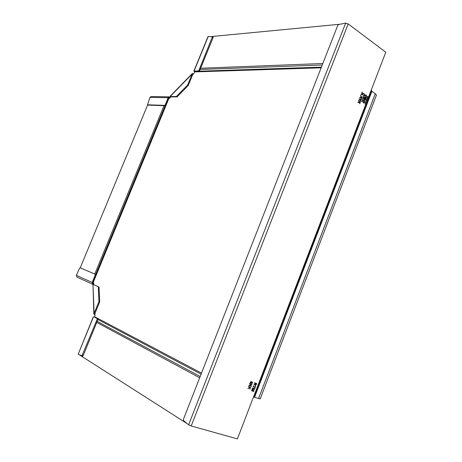 <?xml version="1.0" encoding="UTF-8"?>
<svg xmlns="http://www.w3.org/2000/svg" width="462" height="462" viewBox="0 0 462 462"><rect width="100%" height="100%" fill="white"/><g stroke="black" fill="none" stroke-linecap="round" stroke-linejoin="round"><path stroke-width="0.69" d="M253.453 397.095L385.782 52.212L348.186 23.926L191.204 425.976L237.41 438.9L253.453 397.095L254.181 397.233L371.685 90.852L254.146 397.262M250.45 385.268L248.868 385.943L249.064 385.441L250.271 384.938L249.682 383.83L249.873 383.339L250.641 384.782L251.992 384.217L250.802 385.089L251.114 386.503L250.352 385.216L248.908 385.834M248.868 385.943L249.636 387.399L250.987 386.833L249.798 387.705L250.294 388.634L250.104 389.125L249.445 387.884L247.869 388.548L249.266 387.554L248.677 386.451L248.868 385.943M252.408 388.392L252.558 387.993L254.724 388.715L254.493 389.31L252.362 389.46L253.909 390.835L253.678 391.429L251.513 390.713L251.669 390.315L253.499 390.921L251.957 389.558L252.119 389.143L254.239 388.998L252.408 388.392M254.4 383.206L254.55 382.807L256.71 383.541L256.237 384.765L255.295 385.516L255.001 384.569L253.626 385.216L255.209 383.945L255.365 383.535L254.4 383.206L255.365 383.535M364.778 94.317L361.694 101.888L364.593 94.029M367.954 96.506L364.888 104.06L367.769 96.223M359.771 97.794L359.95 97.332L361.013 97.112L360.695 95.386L361.33 97.049L362.514 96.806L362.347 97.251L361.463 97.395L361.7 98.92L361.157 97.494L359.771 97.794L360.4 99.469L361.584 99.226L361.417 99.671L360.533 99.821L360.77 101.34L360.227 99.919L358.835 100.219L359.471 101.894L360.655 101.646L360.481 102.09L359.603 102.241L359.84 103.765L359.292 102.339L357.911 102.628L358.085 102.183L359.147 101.958L358.656 100.687L359.014 99.757L360.077 99.538L359.771 97.794M360.834 95.039L361.203 94.866L360.834 95.039M362.849 100.912L363.756 100.139L364.252 100.306L364.755 102.212L363.848 102.986L363.323 102.801L362.849 100.912M364.859 95.68L365.754 94.912L366.262 95.08L366.759 96.991L365.869 97.759L365.332 97.574L364.859 95.68M363.848 98.389L364.223 97.407L366.083 98.683L365.113 100.266L364.645 99.526L364.01 99.717L363.848 98.389M361.844 92.412L362.017 91.961L362.653 93.619L363.831 93.382L363.663 93.826L362.786 93.971L363.022 95.495L362.474 94.069L361.099 94.346L361.272 93.901L362.329 93.688L361.844 92.412M253.049 386.723L253.199 386.324L255.111 386.965L255.457 386.059L254.862 388.351L254.96 387.364L253.049 386.723L254.96 387.364M251.288 381.543L251.634 382.265L252.292 382.01L252.477 382.963L251.611 383.581L251.345 383.015L250.502 383.321L250.271 382.224L251.288 381.543M255.602 386.105L254.862 388.351M361.96 92.105L362.653 93.619M363.709 93.405L363.663 93.826M363.548 93.826L362.791 93.977M363.196 95.045L362.786 93.971M363.08 95.045L362.965 95.345M361.111 94.317L362.474 94.069M364.2 97.47L366.083 98.683M365.968 98.677L365.055 100.26M364.177 99.786L364.645 99.526M364.264 99.399L363.871 98.77L364.183 97.921L364.154 99.347L364.94 98.366L364.299 97.921M365.113 99.856L364.737 99.376L365.044 98.51L365.015 99.809L365.725 98.903L365.153 98.51M365.696 94.912L366.262 95.08M366.147 95.08L366.759 96.991M366.643 96.991L365.812 97.759M365.864 97.367L365.361 97.205L364.957 95.825L365.65 95.299M365.477 97.205L365.072 95.825L365.702 95.299L366.118 95.449L366.545 96.847L365.927 97.367L365.361 97.205M363.698 100.144L364.252 100.306M364.143 100.306L364.755 102.212M364.639 102.212L363.79 102.986M363.854 102.593L363.351 102.431L362.947 101.057L363.646 100.525M363.467 102.437L363.063 101.057L363.704 100.525L364.541 102.073L363.912 102.593L363.351 102.431M361.157 97.494L359.777 97.765M360.637 95.536L361.33 97.049M362.393 96.829L362.347 97.251M362.231 97.251L361.353 97.395L361.873 98.47M361.763 98.47L361.642 98.77M358.778 100.364L359.471 101.894M360.527 101.669L360.481 102.09M360.372 102.09L359.488 102.241L360.014 103.315M359.898 103.309L359.783 103.615M357.923 102.599L359.292 102.339M359.713 97.944L360.4 99.469M361.463 99.249L361.417 99.671M361.301 99.671L360.418 99.815L360.943 100.889M360.828 100.889L360.712 101.195M358.847 100.19L360.227 99.919M364.893 104.06L367.839 96.506M361.7 101.894L364.662 94.312M256.601 383.5L255.295 385.516M254.712 384.702L253.661 385.117M255.365 385.077L255.515 383.57L256.208 383.801L255.983 384.696L255.295 385.042M256.306 383.853L255.619 383.622L255.394 385.094M254.239 388.998L252.414 388.375M254.614 388.681L254.493 389.31M254.389 389.264L252.362 389.46M252.264 389.414L253.909 390.835M253.805 390.783L253.678 391.429M253.58 391.378L251.519 390.696M249.838 383.42L250.641 384.782M251.848 384.28L251.807 384.702M251.709 384.65L250.802 385.089M250.704 385.037L251.299 386.018M251.201 385.966L251.039 386.376M345.634 23.106L338.588 24.538L337.78 25.341L183.374 419.392L183.466 420.495L188.6 424.867L345.634 23.106L348.186 23.926M191.204 425.976L188.6 424.867M371.887 91.366L254.545 397.303L254.198 397.216L371.633 91.072L375.271 93.728L376.461 95.097L376.282 95.553M371.177 90.269L371.685 90.852M254.545 397.303L260.204 398.862M250.843 386.89L250.802 387.312M248.839 386.018L249.636 387.399M247.909 388.438L249.445 387.884M250.034 388.992L249.694 387.653L250.699 387.266M251.363 382.582L250.727 382.992L250.421 382.259L251.057 381.855L251.363 382.582M251.057 381.855L250.52 382.311M252.223 382.882L251.744 383.212L251.507 382.628L251.992 382.293L252.223 382.882M252.09 382.345L251.611 382.68M250.623 382.94L250.421 382.259M251.675 383.177L251.507 382.628M251.316 381.548L251.634 382.265M251.345 383.015L250.456 383.293M252.24 381.987L252.373 382.911L251.611 383.581M147.661 104.891L80.238 267.827M93.792 284.684L93.722 282.9L93.047 282.588L168.844 98.279L169.646 98.221L171.004 96.835M94.404 317.186L95.022 315.35L94.947 313.455M321.136 67.816L194.635 71.899L194.138 73.111L192.718 74.567M194.635 71.899L195.004 71.443M340.142 24.226L211.463 36.544M79.198 354.706L187.15 423.631M194.629 71.91L194.075 71.061L198.695 70.905L212.491 36.637L208.01 36.556L193.855 71.131M192.209 73.597L170.363 96.027L170.23 96.46L176.351 96.552L187.612 85.066L192.163 73.949L170.23 96.46L170.882 96.829L177.004 96.928L188.265 85.447L192.81 74.342L192.163 73.949L192.279 73.527L193.422 73.845M148.077 105.105L165.65 105.74L168.809 98.054L169.329 97.678L169.918 97.944M169.329 96.841L168.162 97.69L149.988 97.378L151.132 96.564L169.329 96.841L170.507 97.343M165.65 105.74L164.998 105.376L168.162 97.69M149.988 97.378L147.476 104.787L164.998 105.376M192.81 74.342L193.116 74.157M187.612 85.066L188.265 85.447M176.351 96.552L177.004 96.928M194.75 71.685L199.347 71.304L198.695 70.905M212.48 37.174L213.121 37.589L199.347 71.304M213.121 37.589L213.132 37.047L212.526 36.683M92.954 284.384L92.157 282.438L95.478 274.364L80.111 267.781L96.188 274.636L92.868 282.704L93.145 283.541L93.757 283.766L93.428 284.534M94.999 314.865L93.844 314.085L98.955 301.617L98.296 286.787L99.012 287.052L92.972 284.367L98.296 286.787M94.404 317.094L98.094 319.132L94.404 317.024M93.324 316.724L78.153 354.285L82.698 356.058L83.218 355.555L98.094 319.132M82.698 356.058L81.947 355.821L97.355 318.878M94.976 314.235L94.849 313.698L94.115 313.438L92.972 284.367L93.838 313.9M94.849 313.698L99.682 301.877L99.012 287.052M98.955 301.617L99.682 301.877M92.157 282.438L76.346 275.306L76.946 277.119L92.7 284.274M76.346 275.306L79.608 268.22L80.105 267.775L80.792 268.041M96.188 274.636L95.478 274.364M375.271 93.728L258.529 398.591M94.75 274.024L164.016 105.688M95.715 274.44L165.113 105.723M94.491 316.649L201.507 373.111M168.988 98.21L93.145 282.64M200.6 68.243L322.822 63.508M200.098 69.462L322.239 65.003M199.676 377.795L96.754 322.412M200.179 376.507L97.176 321.379M97.944 319.502L201.091 374.168M169.086 97.742L169.577 97.748M148.187 105.163L147.545 104.81M194.075 71.061L208.27 36.383M83.218 355.555L82.467 355.318M93.486 316.828L78.153 354.285M376.461 95.097L260.158 398.989M199.388 71.2L321.402 67.14M147.499 104.799L148.111 105.14M212.491 36.637L213.132 37.047M92.775 284.309L76.946 277.119"/></g></svg>
